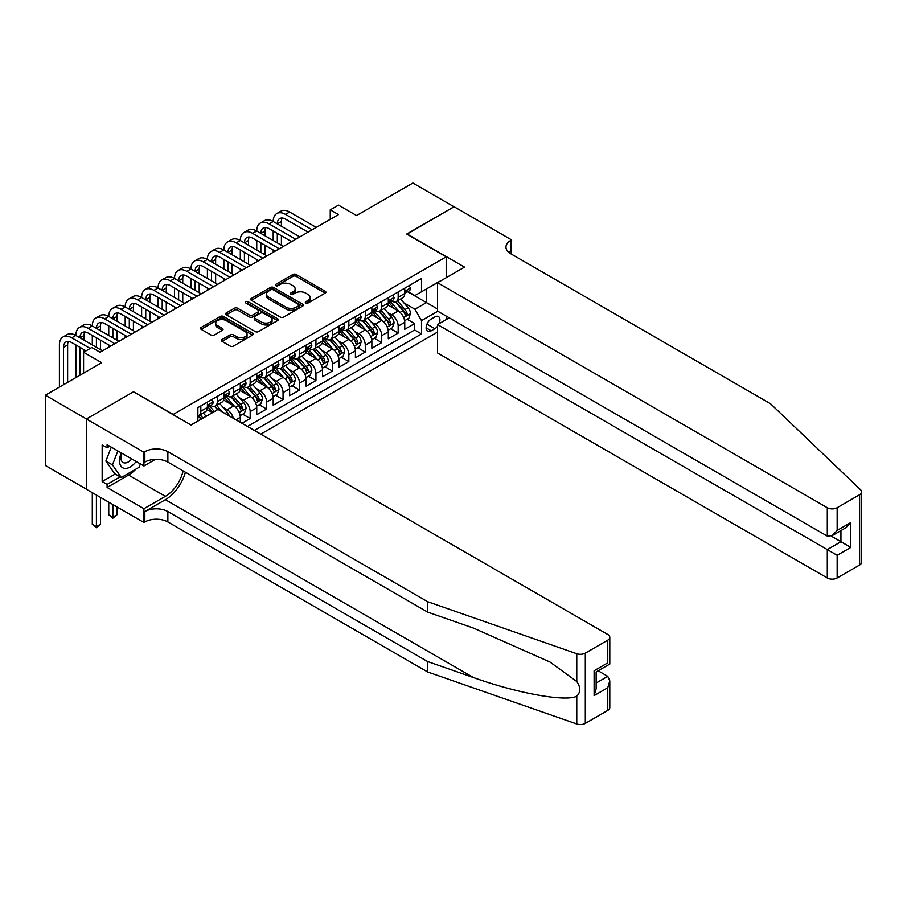 <?xml version="1.0" encoding="UTF-8"?>
<svg xmlns="http://www.w3.org/2000/svg" width="907" height="907" viewBox="0 0 907 907"><rect width="100%" height="100%" fill="white"/><g stroke="black" fill="none" stroke-linecap="round" stroke-linejoin="round"><path stroke-width="1.36" d="M305.795 303.006A1.599 0.918 0 0 0 308.063 303.006L325.205 293.108A2.279 1.315 0 0 0 325.874 292.167A2.279 1.315 0 0 0 325.205 291.238L296.158 274.47A2.279 1.315 0 0 0 292.927 274.47L275.773 284.367A1.599 0.918 0 0 0 275.309 285.013A1.599 0.918 0 0 0 275.773 285.671A1.599 0.918 0 0 0 278.03 285.671L280.252 284.39A7.301 4.218 0 0 1 290.58 284.39L293.006 285.784A7.301 4.218 0 0 1 295.149 288.766A7.301 4.218 0 0 1 293.006 291.748L290.784 293.029A1.599 0.918 0 0 0 290.319 293.687A1.599 0.918 0 0 0 290.784 294.333A1.599 0.918 0 0 0 293.04 294.333L295.263 293.052A7.301 4.218 0 0 1 305.591 293.052L308.017 294.458A7.301 4.218 0 0 1 310.16 297.439A7.301 4.218 0 0 1 308.017 300.421L305.795 301.702A1.599 0.918 0 0 0 305.33 302.348A1.599 0.918 0 0 0 305.795 303.006L305.795 301.702M222.068 339.513A2.279 1.315 0 0 0 221.399 340.442A2.279 1.315 0 0 0 222.068 341.372L230.219 346.089A2.279 1.315 0 0 0 233.439 346.089L252.486 335.091A2.279 1.315 0 0 0 253.155 334.15A2.279 1.315 0 0 0 252.486 333.22L223.439 316.452A2.279 1.315 0 0 0 220.208 316.452L201.161 327.45A2.279 1.315 0 0 0 200.492 328.379A2.279 1.315 0 0 0 201.161 329.309L211.002 334.989A2.279 1.315 0 0 0 214.233 334.989L222.385 330.284A2.279 1.315 0 0 0 223.054 329.354A2.279 1.315 0 0 0 222.385 328.425L217.499 325.602A6.111 3.526 0 0 1 215.719 323.107A6.111 3.526 0 0 1 219.483 319.854A6.111 3.526 0 0 1 226.138 320.613L245.264 331.667A6.111 3.526 0 0 1 247.055 334.15A6.111 3.526 0 0 1 243.28 337.415A6.111 3.526 0 0 1 236.636 336.644L233.439 334.808A2.279 1.315 0 0 0 230.219 334.808L222.068 339.513L222.068 341.372M133.737 391.937L173.203 414.442L446.187 256.84L406.721 234.051L453.999 206.751L412.889 183.021L356.564 215.537L338.481 205.095L330.25 209.834L338.481 214.585L100.031 352.256L91.811 347.506L83.58 352.256L83.58 373.14M133.737 391.654L86.46 418.955L45.35 395.214L101.675 362.698L83.58 352.256M280.41 317.099A2.279 1.315 0 0 0 283.642 317.099L302.689 306.101A2.279 1.315 0 0 0 303.357 305.171A2.279 1.315 0 0 0 302.689 304.242L273.631 287.462A2.279 1.315 0 0 0 270.411 287.462L251.364 298.46A2.279 1.315 0 0 0 250.695 299.389A2.279 1.315 0 0 0 251.364 300.33L280.41 317.099M246.432 303.346A1.599 0.918 0 0 1 248.053 303.573L248.053 301.68L277.587 318.731A2.279 1.315 0 0 1 278.256 319.661A2.279 1.315 0 0 1 277.587 320.59L258.54 331.588A2.279 1.315 0 0 1 255.309 331.588L226.262 314.82L226.262 312.949A2.279 1.315 0 0 0 225.594 313.89A2.279 1.315 0 0 0 226.262 314.82M226.262 312.949L234.414 308.244A2.279 1.315 0 0 1 237.634 308.244L249.425 315.046A2.279 1.315 0 0 0 252.656 315.046L258.064 311.929A2.279 1.315 0 0 0 258.722 310.999A2.279 1.315 0 0 0 258.064 310.069L245.786 302.983A1.599 0.918 0 0 1 245.321 302.326A1.599 0.918 0 0 1 246.307 301.475A1.599 0.918 0 0 1 248.053 301.68M86.38 489.156L45.35 465.472L45.35 395.214M241.942 423.274L250.173 418.524L242.691 414.204M239.459 397.81L243.586 400.202A9.308 5.374 60 0 1 250.173 411.597L256.749 407.799L256.749 414.726L266.613 409.034L259.13 404.703M255.91 388.321L260.037 390.702A9.308 5.374 60 0 1 266.613 402.096L273.188 398.298L273.188 405.236L283.052 399.534L275.569 395.214M272.349 378.831L276.476 381.212A9.308 5.374 60 0 1 283.052 392.606L289.639 388.808L289.639 395.735L299.503 390.044L292.02 385.724M288.8 369.33L292.927 371.711A9.308 5.374 60 0 1 299.503 383.105L306.078 379.307L306.078 386.246L315.942 380.543L308.459 376.224M305.24 359.841L309.366 362.222A9.308 5.374 60 0 1 315.942 373.616L322.529 369.818L322.529 376.745L332.393 371.054L324.91 366.734M321.679 350.34L325.817 352.732A9.308 5.374 60 0 1 332.393 364.126L338.969 360.328L338.969 367.256L348.832 361.553L341.349 357.233M338.13 340.851L342.256 343.231A9.308 5.374 60 0 1 348.832 354.626L355.419 350.828L355.419 357.755L365.283 352.063L357.8 347.744M354.569 331.361L358.707 333.742A9.308 5.374 60 0 1 365.283 345.136L371.859 341.338L371.859 348.265L381.722 342.574L374.24 338.254M371.02 321.86L375.147 324.241A9.308 5.374 60 0 1 381.722 335.635L388.298 331.837L388.298 338.776L398.173 333.073L398.173 326.146A9.308 5.374 -120 0 0 391.597 314.752L387.459 312.371M390.69 328.753L398.173 333.073M212.51 412.64L207.113 409.522M240.298 422.322L240.298 417.288A9.308 5.374 -120 0 0 233.723 405.894L223.553 400.021M233.337 418.297A9.308 5.374 60 0 0 227.147 409.692L223.02 407.311M256.749 407.799A9.308 5.374 -120 0 0 250.173 396.404L240.004 390.532M273.188 398.298A9.308 5.374 -120 0 0 266.613 386.904L256.443 381.031M289.639 388.808A9.308 5.374 -120 0 0 283.052 377.414L272.882 371.541M306.078 379.307A9.308 5.374 -120 0 0 299.503 367.913L289.333 362.052M322.529 369.818A9.308 5.374 -120 0 0 315.942 358.424L305.772 352.551M338.969 360.328A9.308 5.374 -120 0 0 332.393 348.934L322.223 343.061M355.419 350.828A9.308 5.374 -120 0 0 348.832 339.433L338.662 333.561M371.859 341.338A9.308 5.374 -120 0 0 365.283 329.944L355.113 324.071M388.298 331.837A9.308 5.374 -120 0 0 381.722 320.443L371.553 314.57M439.045 323.72A7.211 4.161 120 0 0 438.444 316.577A7.211 4.161 120 0 0 434.838 316.94L431.222 319.026A7.211 4.161 120 0 0 426.517 325.375A7.211 4.161 120 0 0 427.616 331.157A7.211 4.161 120 0 0 431.222 330.794L434.838 328.708A7.211 4.161 120 0 0 437.559 326.237M260.774 434.136L437.559 332.075M446.187 256.84L446.187 277.723M446.187 316.078L446.187 319.593M254.357 430.44L421.517 333.935L421.517 320.636L414.941 309.242L403.91 302.87M190.889 424.93L197.873 420.893L197.873 407.606L421.517 278.483L421.517 291.771L439.612 281.521M437.798 311.237L421.517 320.636M210.617 405.463L210.696 405.52A9.308 5.374 60 0 0 215.356 405.973L221.932 402.175A9.308 5.374 -120 0 0 223.859 397.924L223.859 392.606M227.056 395.974L227.147 396.019A9.308 5.374 60 0 0 231.795 396.484L238.371 392.686A9.308 5.374 -120 0 0 240.298 388.423L240.298 383.105M243.507 386.473L243.586 386.529A9.308 5.374 60 0 0 248.246 386.983L254.822 383.185A9.308 5.374 -120 0 0 256.749 378.933L256.749 373.616M259.946 376.983L260.037 377.029A9.308 5.374 60 0 0 264.685 377.493L271.261 373.695A9.308 5.374 -120 0 0 273.188 369.432L273.188 364.115M276.397 367.494L276.476 367.539A9.308 5.374 60 0 0 281.136 368.004L287.712 364.206A9.308 5.374 -120 0 0 289.639 359.943L289.639 354.626M292.836 357.993L292.927 358.05A9.308 5.374 60 0 0 297.575 358.503L304.151 354.705A9.308 5.374 -120 0 0 306.078 350.453L306.078 345.136M309.287 348.503L309.366 348.549A9.308 5.374 60 0 0 314.015 349.014L320.602 345.216A9.308 5.374 -120 0 0 322.529 340.953L322.529 335.635M325.726 339.003L325.817 339.059A9.308 5.374 60 0 0 330.465 339.513L337.041 335.715A9.308 5.374 -120 0 0 338.969 331.463L338.969 326.146M342.177 329.513L342.256 329.558A9.308 5.374 60 0 0 346.905 330.023L353.492 326.225A9.308 5.374 -120 0 0 355.419 321.962L355.419 316.645M358.616 320.012L358.707 320.069A9.308 5.374 60 0 0 363.356 320.534L369.931 316.736A9.308 5.374 -120 0 0 371.859 312.473L371.859 307.156M375.056 310.523L375.147 310.568A9.308 5.374 60 0 0 379.795 311.033L386.382 307.235A9.308 5.374 -120 0 0 388.298 302.983L388.298 297.666M247.452 426.449L414.612 329.944L414.612 323.584L404.749 329.275L404.749 322.348A9.308 5.374 -120 0 0 398.173 310.954L388.003 305.081M391.507 301.033L391.597 301.079A9.308 5.374 -120 0 0 396.246 301.543A9.308 5.374 -120 0 0 398.173 297.281L398.173 291.963M396.246 301.543L402.821 297.745A9.308 5.374 -120 0 0 404.749 293.483L404.749 288.165M200.832 405.894L200.832 411.211A9.308 5.374 60 0 1 198.905 415.474A9.308 5.374 60 0 1 197.873 415.848M198.905 415.474L205.481 411.676A9.308 5.374 -120 0 0 207.408 407.413L207.408 402.096M217.283 396.404L217.283 401.722A9.308 5.374 60 0 1 215.356 405.973M233.723 386.904L233.723 392.221A9.308 5.374 60 0 1 231.795 396.484M250.173 377.414L250.173 382.731A9.308 5.374 60 0 1 248.246 386.983M266.613 367.913L266.613 373.231A9.308 5.374 60 0 1 264.685 377.493M283.052 358.424L283.052 363.741A9.308 5.374 60 0 1 281.136 368.004M299.503 348.934L299.503 354.252A9.308 5.374 60 0 1 297.575 358.503M315.942 339.433L315.942 344.751A9.308 5.374 60 0 1 314.015 349.014M332.393 329.944L332.393 335.261A9.308 5.374 60 0 1 330.465 339.513M348.832 320.443L348.832 325.76A9.308 5.374 60 0 1 346.905 330.023M365.283 310.954L365.283 316.271A9.308 5.374 60 0 1 363.356 320.534M381.722 301.464L381.722 306.77A9.308 5.374 60 0 1 379.795 311.033M381.722 335.635L381.722 342.574M365.283 345.136L365.283 352.063M348.832 354.626L348.832 361.553M332.393 364.126L332.393 371.054M315.942 373.616L315.942 380.543M299.503 383.105L299.503 390.044M283.052 392.606L283.052 399.534M266.613 402.096L266.613 409.034M250.173 411.597L250.173 418.524M414.941 309.242L426.46 302.598L426.46 288.925L439.612 281.329M407.617 291.725L437.559 309.004M407.946 291.532L414.941 295.569L421.517 291.771M330.25 209.834L330.25 219.335M407.13 319.264L414.612 323.584M414.612 329.944L421.517 333.935M306.441 303.233L308.017 302.314A7.301 4.218 0 0 0 310.16 299.333L310.16 297.439M295.149 288.766L295.149 290.671A7.301 4.218 0 0 1 293.006 293.653L291.419 294.56M325.182 293.12L296.158 276.363A2.279 1.315 0 0 0 292.927 276.363L276.408 285.898M302.655 306.124L273.631 289.367A2.279 1.315 0 0 0 270.411 289.367L251.386 300.342M298.652 305.829A1.599 0.918 0 0 0 299.117 305.171A1.599 0.918 0 0 0 298.652 304.514L273.154 289.798A1.599 0.918 0 0 0 270.887 289.798L268.551 291.147A7.301 4.218 0 0 0 266.409 294.129A7.301 4.218 0 0 0 268.551 297.111L285.988 307.178A7.301 4.218 0 0 0 296.317 307.178L298.652 305.829L298.652 307.722A1.599 0.918 0 0 0 299.117 307.076L299.117 305.171M266.409 294.129L266.409 296.022A7.301 4.218 0 0 0 268.551 299.004L268.551 297.111M298.652 307.722L296.317 309.072A7.301 4.218 0 0 1 285.988 309.072L268.551 299.004M226.285 314.831L234.414 310.149L234.414 308.244M258.722 310.999L258.722 312.892A2.279 1.315 0 0 1 258.064 313.822L252.656 316.951A2.279 1.315 0 0 1 249.425 316.951L237.634 310.149A2.279 1.315 0 0 0 234.414 310.149M248.053 303.573L277.565 320.613M261.647 322.11A6.111 3.526 0 0 0 268.302 322.869A6.111 3.526 0 0 0 272.077 319.615A6.111 3.526 0 0 0 270.286 317.121L263.552 313.232A2.279 1.315 0 0 0 260.32 313.232L254.912 316.35A2.279 1.315 0 0 0 254.243 317.291A2.279 1.315 0 0 0 254.912 318.221L261.647 322.11L261.647 324.003A6.111 3.526 0 0 0 268.302 324.774A6.111 3.526 0 0 0 272.077 321.52L272.077 319.615M254.243 317.291L254.243 319.185A2.279 1.315 0 0 0 254.912 320.114L254.912 318.221M261.647 324.003L254.912 320.114M247.055 334.15L247.055 336.055A6.111 3.526 0 0 1 243.28 339.309A6.111 3.526 0 0 1 236.636 338.549L233.439 336.701A2.279 1.315 0 0 0 230.219 336.701L222.09 341.395M215.719 323.107L215.719 325.012A6.111 3.526 0 0 0 217.499 327.506L217.499 325.602M222.351 330.307L217.499 327.506M252.486 333.22L252.486 335.091L223.439 318.346A2.279 1.315 0 0 0 220.208 318.346L201.195 329.32L201.161 327.45M404.613 320.715L408.864 318.266L410.497 313.516A6.168 3.56 -120 0 0 408.105 307.734L400.588 299.027M399.08 311.555L390.498 301.612M394.194 308.663L389.216 302.893A14.773 8.526 -120 0 0 388.752 302.371M395.407 301.872L403.003 310.67A6.168 3.56 60 0 1 405.202 314.922C406.132 316.158 406.79 315.783 407.175 313.777A6.168 3.56 -120 0 0 404.976 309.536L397.47 300.829M395.849 301.725L404.023 311.18A3.14 1.814 60 0 1 404.805 312.416L407.175 313.777M405.202 314.922L405.656 315.647M409.102 285.648L410.497 288.075A6.168 3.56 60 0 1 409.227 290.796L406.098 292.598A6.168 3.56 -120 0 0 407.175 291.181L407.05 290.637M59.409 387.096L59.409 344.943A17.437 10.068 60 0 1 63.025 336.962L67.129 334.581A17.437 10.068 60 0 1 75.859 335.443A17.437 10.068 60 0 1 79.465 327.461L83.58 325.091A17.437 10.068 60 0 1 92.299 325.953A17.437 10.068 60 0 1 95.915 317.972L100.019 315.591A17.437 10.068 60 0 1 108.749 316.464A17.437 10.068 60 0 1 112.355 308.471L116.47 306.101A17.437 10.068 60 0 1 125.189 306.963A17.437 10.068 60 0 1 128.805 298.981L132.91 296.612A17.437 10.068 60 0 1 141.628 297.473A17.437 10.068 60 0 1 145.245 289.492L149.36 287.111A17.437 10.068 60 0 1 158.079 287.973A17.437 10.068 60 0 1 161.695 279.991L165.8 277.621A17.437 10.068 60 0 1 174.518 278.483A17.437 10.068 60 0 1 178.135 270.501L182.25 268.121A17.437 10.068 60 0 1 190.969 268.994A17.437 10.068 60 0 1 194.574 261.001L198.69 258.631A17.437 10.068 60 0 1 207.408 259.493A17.437 10.068 60 0 1 211.025 251.511L215.14 249.142A17.437 10.068 60 0 1 223.859 250.003A17.437 10.068 60 0 1 227.464 242.01L231.58 239.641A17.437 10.068 60 0 1 240.298 240.502A17.437 10.068 60 0 1 243.915 232.521L248.03 230.151A17.437 10.068 60 0 1 256.749 231.013A17.437 10.068 60 0 1 260.354 223.031L264.47 220.65A17.437 10.068 60 0 1 273.188 221.512A17.437 10.068 60 0 1 276.805 213.53L280.909 211.161A17.437 10.068 60 0 1 289.639 212.023L316.271 227.408M276.805 213.53A17.437 10.068 60 0 1 285.524 214.392L312.167 229.777M404.953 292.893L404.976 292.893A6.168 3.56 -120 0 0 406.098 292.598M406.381 290.728L407.175 291.181C406.79 290.251 406.132 290.637 405.202 292.326A6.168 3.56 60 0 1 404.749 293.199M308.051 232.147L285.524 219.143A11.632 6.712 -120 0 0 279.707 218.564A11.632 6.712 -120 0 0 277.304 223.893L281.408 221.512L281.408 226.262M282.145 218.031A11.632 6.712 -120 0 0 281.408 221.512M277.304 233.382L277.304 242.883M281.408 235.763L281.408 245.253M273.188 252.282L273.188 250.003M273.188 240.502L273.188 231.013M121.311 452.933A15.113 8.73 120 0 0 124.86 468.42A15.113 8.73 120 0 0 136.141 461.493M121.821 453.228A10.351 5.975 120 0 0 123.08 462.491A10.351 5.975 120 0 0 124.599 462.955A10.351 5.975 120 0 0 131.742 458.953M140.381 463.942L139.077 467.275L121.323 477.524L114.747 473.726L105.87 461.096L111.289 447.14M121.323 477.524L112.445 464.894L117.865 450.938M105.87 461.096L112.445 464.894M449.226 317.835L437.559 324.581L437.559 352.97L827.297 577.974L827.297 549.585L840.936 541.706L840.936 530.584M437.559 324.581L837.161 555.288L837.161 577.974L859.609 565.016L859.609 494.757A6.973 4.025 0 0 0 861.65 491.911A6.973 4.025 0 0 0 860.641 489.825L770.553 403.762L510.732 253.745A16.281 9.399 180 0 1 505.97 247.101A16.281 9.399 180 0 1 510.732 240.457L511.639 239.936L454.078 206.705L406.971 234.187M406.971 233.904L464.52 267.134L437.559 282.712L827.297 507.716A6.973 4.025 0 0 0 837.161 507.716L859.609 494.757M511.639 239.936L511.14 253.983M437.559 282.712L437.559 311.101L827.297 536.105L827.297 507.716M861.65 491.911L861.65 562.17A6.973 4.025 180 0 1 859.609 565.016M837.161 577.974A6.973 4.025 180 0 1 827.297 577.974M508.68 252.305A16.281 9.399 180 0 1 510.732 250.854L510.732 240.457M831.243 536.105L850.811 547.409L837.161 555.288M837.161 507.716L837.161 530.414L832.229 535.618L827.297 536.105M837.161 530.414L850.811 522.534L845.88 527.738L832.229 535.618M607.758 710.419L607.758 687.733L609.799 680.851L609.799 707.573A6.973 4.025 180 0 1 607.758 710.419L585.31 723.378A6.973 4.025 180 0 1 576.773 723.979L427.685 671.974L427.685 661.577L167.863 511.571A16.281 9.399 -0 0 0 144.837 511.571L165.391 499.7A30.294 17.494 120 0 0 185.402 472.23M427.685 661.577L473.397 677.518C517.092 693.277 565.9 702.086 576.773 696.202C580.729 692.143 580.729 687.245 576.773 681.508L549.948 662.008L473.397 628.052L427.685 612.112L167.863 462.105A16.281 9.399 -0 0 0 144.837 462.105L144.837 451.709L143.941 452.23L86.38 419L133.488 391.801L191.048 425.02L218.02 409.454L607.758 634.469A6.973 4.025 -0 0 1 609.799 637.315A6.973 4.025 -0 0 1 607.758 640.161L585.31 653.119L585.31 723.378M427.685 671.974L167.863 521.967A16.281 9.399 -0 0 0 144.837 521.967L143.941 522.489L86.38 489.258L86.38 419M427.685 612.112L427.685 601.715L167.863 451.709A16.281 9.399 -0 0 0 144.837 451.709M576.773 681.508L576.773 653.72L427.685 601.715M135.812 469.168A26.167 15.102 -60 0 1 128.556 475.064L107.094 487.456L107.094 484.417L120.178 476.867M109.736 446.244L107.094 447.763L102.162 444.918L102.162 481.56L107.094 484.417M107.094 447.763L107.094 444.725L143.941 465.994L143.941 452.23M143.941 522.489L143.941 508.714L165.391 496.333A26.167 15.102 120 0 0 183.112 470.903M107.094 487.456L143.941 508.714M598.121 670.772L607.758 676.339L609.799 680.851M155.414 459.361L143.941 465.994M576.773 653.72A6.973 4.025 -0 0 0 585.31 653.119M102.162 481.56L115.246 474.01M607.758 687.733L594.108 695.612L596.148 688.73L596.148 671.917L609.799 664.037L609.799 637.315M594.108 695.612L594.108 670.738C596.772 672.268 596.772 672.268 594.108 670.738L607.758 662.858C610.422 664.389 610.422 664.389 607.758 662.858L607.758 640.161M388.162 330.216L392.414 327.756L394.057 323.005A6.168 3.56 -120 0 0 391.654 317.223L384.149 308.527M382.641 321.044L374.047 311.101M377.754 318.153L372.766 312.382A14.773 8.526 -120 0 0 372.312 311.872M378.956 311.373L386.563 320.171A6.168 3.56 60 0 1 388.763 324.411C389.681 325.647 390.339 325.273 390.736 323.277A6.168 3.56 -120 0 0 388.536 319.026L381.019 310.33M379.409 311.226L387.572 320.681A3.14 1.814 60 0 1 388.366 321.906L390.736 323.277M388.763 324.411L389.205 325.148M371.723 339.706L375.974 337.257L377.618 332.506A6.168 3.56 -120 0 0 375.215 326.713L367.698 318.017M366.19 330.545L357.607 320.602M361.303 327.642L356.326 321.883A14.773 8.526 -120 0 0 355.861 321.361M362.517 320.863L370.113 329.66A6.168 3.56 60 0 1 372.312 333.912C373.242 335.148 373.899 334.762 374.285 332.767A6.168 3.56 -120 0 0 372.085 328.527L364.58 319.82M362.959 320.715L371.133 330.171A3.14 1.814 60 0 1 371.915 331.406L374.285 332.767M372.312 333.912L372.766 334.638M355.272 349.195L359.523 346.746L361.167 341.996A6.168 3.56 -120 0 0 358.764 336.214L351.258 327.518M349.751 340.034L341.168 330.091M344.864 337.143L339.876 331.372A14.773 8.526 -120 0 0 339.422 330.862M346.066 330.352L353.673 339.15A6.168 3.56 60 0 1 355.873 343.402C356.791 344.637 357.449 344.263 357.846 342.256A6.168 3.56 -120 0 0 355.646 338.016L348.129 329.32M346.519 330.216L354.682 339.672A3.14 1.814 60 0 1 355.476 340.896L357.846 342.256M355.873 343.402L356.315 344.127M338.833 358.696L343.084 356.236L344.728 351.497A6.168 3.56 -120 0 0 342.324 345.703L334.808 337.007M333.3 349.535L324.717 339.592M328.413 346.633L323.436 340.862A14.773 8.526 -120 0 0 322.971 340.352M329.626 339.853L337.223 348.651A6.168 3.56 60 0 1 339.422 352.891C340.352 354.138 341.009 353.753 341.395 351.757A6.168 3.56 -120 0 0 339.195 347.506L331.69 338.81M330.069 339.706L338.243 349.161A3.14 1.814 60 0 1 339.025 350.385L341.395 351.757M339.422 352.891L339.876 353.628M392.663 295.149L394.057 297.564A6.168 3.56 60 0 1 392.788 300.296L389.659 302.099A6.168 3.56 -120 0 0 390.736 300.682L390.6 300.126M260.354 223.031A17.437 10.068 60 0 1 269.084 223.893L273.188 221.512L299.832 236.897M269.084 223.893L295.716 239.267M388.513 302.382L388.536 302.382A6.168 3.56 -120 0 0 389.659 302.099M389.931 300.217L390.736 300.682C390.339 299.752 389.681 300.126 388.763 301.816A6.168 3.56 60 0 1 388.298 302.689M291.612 241.647L269.084 228.643A11.632 6.712 -120 0 0 263.268 228.065A11.632 6.712 -120 0 0 260.853 233.382L264.969 231.013L264.969 235.763M265.694 227.521A11.632 6.712 -120 0 0 264.969 231.013M260.853 242.883L260.853 252.373M264.969 245.253L264.969 254.742M256.749 261.772L256.749 259.493M256.749 250.003L256.749 240.502M376.212 304.639L377.618 307.065A6.168 3.56 60 0 1 376.337 309.786L373.208 311.589A6.168 3.56 -120 0 0 374.285 310.171L374.16 309.627M243.915 232.521A17.437 10.068 60 0 1 252.634 233.382L256.749 231.013L283.381 246.387M252.634 233.382L279.277 248.767M372.063 311.883L372.085 311.883A6.168 3.56 -120 0 0 373.208 311.589M373.491 309.706L374.285 310.171C373.899 309.242 373.242 309.627 372.312 311.305A6.168 3.56 60 0 1 371.859 312.189M275.161 251.137L252.634 238.133A11.632 6.712 -120 0 0 246.817 237.555A11.632 6.712 -120 0 0 244.414 242.883L248.518 240.502L248.518 245.253M249.255 237.022A11.632 6.712 -120 0 0 248.518 240.502M244.414 252.373L244.414 261.862M248.518 254.742L248.518 264.243M240.298 271.272L240.298 268.994M240.298 259.493L240.298 250.003M359.773 314.128L361.167 316.554A6.168 3.56 60 0 1 359.898 319.275L356.768 321.089A6.168 3.56 -120 0 0 357.846 319.661L357.709 319.117M227.464 242.01A17.437 10.068 60 0 1 236.194 242.883L240.298 240.502L266.941 255.887M236.194 242.883L262.826 258.257M355.623 321.373L355.646 321.373A6.168 3.56 -120 0 0 356.768 321.089M357.041 319.207L357.846 319.661C357.449 318.731 356.791 319.117 355.873 320.806A6.168 3.56 60 0 1 355.419 321.679M258.722 260.638L236.194 247.622A11.632 6.712 -120 0 0 230.378 247.055A11.632 6.712 -120 0 0 227.963 252.373L232.079 250.003L232.079 254.742M232.804 246.511A11.632 6.712 -120 0 0 232.079 250.003M227.963 261.862L227.963 271.363M232.079 264.243L232.079 273.733M223.859 280.762L223.859 278.483M223.859 268.994L223.859 259.493M343.322 323.629L344.728 326.044A6.168 3.56 60 0 1 343.447 328.776L340.329 330.579A6.168 3.56 -120 0 0 341.395 329.162L341.27 328.617M211.025 251.511A17.437 10.068 60 0 1 219.743 252.373L223.859 250.003L250.502 265.377M219.743 252.373L246.387 267.758M339.173 330.862L339.195 330.862A6.168 3.56 -120 0 0 340.329 330.579M340.601 328.697L341.395 329.162C341.009 328.232 340.352 328.606 339.422 330.295A6.168 3.56 60 0 1 338.969 331.18M242.271 270.127L219.743 257.123A11.632 6.712 -120 0 0 213.927 256.545A11.632 6.712 -120 0 0 211.524 261.862L215.639 259.493L215.639 264.243M216.365 256.012A11.632 6.712 -120 0 0 215.639 259.493M211.524 271.363L211.524 280.853M215.639 273.733L215.639 283.233M207.408 290.251L207.408 287.973M207.408 278.483L207.408 268.994M322.382 368.185L326.633 365.736L328.277 360.986A6.168 3.56 -120 0 0 325.885 355.204L318.368 346.497M316.86 359.025L308.278 349.082M311.974 356.134L306.985 350.363A14.773 8.526 -120 0 0 306.532 349.841M313.187 349.342L320.783 358.14A6.168 3.56 60 0 1 322.983 362.392C323.901 363.628 324.559 363.253 324.955 361.247A6.168 3.56 -120 0 0 322.756 357.007L315.239 348.311M313.629 349.206L321.792 358.65A3.14 1.814 60 0 1 322.586 359.886L324.955 361.247M322.983 362.392L323.425 363.117M326.883 333.118L328.277 335.545A6.168 3.56 60 0 1 327.008 338.266L323.878 340.068A6.168 3.56 -120 0 0 324.955 338.651L324.819 338.107M194.574 261.001A17.437 10.068 60 0 1 203.304 261.862L207.408 259.493L234.051 274.878M203.304 261.862L229.936 277.247M322.733 340.363L322.756 340.363A6.168 3.56 -120 0 0 323.878 340.068M324.162 338.198L324.955 338.651C324.57 337.721 323.912 338.107 322.983 339.796A6.168 3.56 60 0 1 322.529 340.669M225.832 279.617L203.304 266.613A11.632 6.712 -120 0 0 197.488 266.034A11.632 6.712 -120 0 0 195.073 271.363L199.189 268.994L199.189 273.733M199.914 265.502A11.632 6.712 -120 0 0 199.189 268.994M195.073 280.853L195.073 290.353M199.189 283.233L199.189 292.723M190.969 299.752L190.969 297.473M190.969 287.973L190.969 278.483M305.942 377.686L310.194 375.226L311.838 370.487A6.168 3.56 -120 0 0 309.434 364.693L301.918 355.998M300.421 368.525L291.827 358.582M295.535 365.623L290.546 359.852A14.773 8.526 -120 0 0 290.093 359.342M296.736 358.843L304.333 367.641A6.168 3.56 60 0 1 306.532 371.881C307.462 373.128 308.119 372.743 308.505 370.748A6.168 3.56 -120 0 0 306.305 366.496L298.8 357.8M297.179 358.696L305.353 368.151A3.14 1.814 60 0 1 306.147 369.376L308.505 370.748M306.532 371.881L306.985 372.618M310.432 342.619L311.838 345.034A6.168 3.56 60 0 1 310.557 347.766L307.439 349.569A6.168 3.56 -120 0 0 308.505 348.152L308.38 347.596M178.135 270.501A17.437 10.068 60 0 1 186.853 271.363L190.969 268.994L217.612 284.367M186.853 271.363L213.496 286.748M306.283 349.853L306.305 349.853A6.168 3.56 -120 0 0 307.439 349.569M307.711 347.687L308.505 348.152C308.119 347.222 307.462 347.596 306.532 349.286A6.168 3.56 60 0 1 306.078 350.159M209.381 289.118L186.853 276.113A11.632 6.712 -120 0 0 181.037 275.535A11.632 6.712 -120 0 0 178.634 280.853L182.749 278.483L182.749 283.233M183.475 275.002A11.632 6.712 -120 0 0 182.749 278.483M178.634 290.353L178.634 299.843M182.749 292.723L182.749 302.224M174.518 309.242L174.518 306.963M174.518 297.473L174.518 287.973M289.492 387.176L293.743 384.727L295.387 379.976A6.168 3.56 -120 0 0 292.995 374.194L285.478 365.487M283.97 378.015L275.388 368.072M279.084 375.124L274.095 369.353A14.773 8.526 -120 0 0 273.642 368.832M280.297 368.333L287.893 377.131A6.168 3.56 60 0 1 290.093 381.382C291.011 382.618 291.669 382.232 292.065 380.237A6.168 3.56 -120 0 0 289.866 375.997L282.349 367.29M280.739 368.185L288.902 377.641A3.14 1.814 60 0 1 289.696 378.877L292.065 380.237M290.093 381.382L290.535 382.108M293.993 352.109L295.387 354.535A6.168 3.56 60 0 1 294.117 357.256L290.988 359.059A6.168 3.56 -120 0 0 292.065 357.641L291.929 357.097M161.695 279.991A17.437 10.068 60 0 1 170.414 280.853L174.518 278.483L201.161 293.868M170.414 280.853L197.057 296.238M289.843 359.353L289.866 359.353A6.168 3.56 -120 0 0 290.988 359.059M291.272 357.188L292.065 357.641C291.68 356.712 291.022 357.097 290.093 358.787A6.168 3.56 60 0 1 289.639 359.66M192.942 298.607L170.414 285.603A11.632 6.712 -120 0 0 164.598 285.025A11.632 6.712 -120 0 0 162.194 290.353L166.298 287.973L166.298 292.723M167.024 284.492A11.632 6.712 -120 0 0 166.298 287.973M162.194 299.843L162.194 309.344M166.298 302.224L166.298 311.713M158.079 318.742L158.079 316.464M158.079 306.963L158.079 297.473M273.052 396.676L277.304 394.216L278.948 389.466A6.168 3.56 -120 0 0 276.544 383.684L269.028 374.988M267.531 387.504L258.937 377.561M262.645 384.613L257.656 378.843A14.773 8.526 -120 0 0 257.203 378.332M263.846 377.834L271.442 386.631A6.168 3.56 60 0 1 273.642 390.872C274.572 392.107 275.229 391.733 275.615 389.738A6.168 3.56 -120 0 0 273.426 385.486L265.91 376.79M264.3 377.686L272.463 387.142A3.14 1.814 60 0 1 273.256 388.366L275.615 389.738M273.642 390.872L274.095 391.597M277.553 361.61L278.948 364.024A6.168 3.56 60 0 1 277.667 366.757L274.549 368.559A6.168 3.56 -120 0 0 275.615 367.131L275.49 366.587M145.245 289.492A17.437 10.068 60 0 1 153.963 290.353L158.079 287.973L184.722 303.357M153.963 290.353L180.606 305.727M273.392 368.843L273.426 368.843A6.168 3.56 -120 0 0 274.549 368.559M274.821 366.677L275.615 367.131C275.229 366.213 274.572 366.587 273.642 368.276A6.168 3.56 60 0 1 273.188 369.149M176.491 308.108L153.963 295.092A11.632 6.712 -120 0 0 148.158 294.526A11.632 6.712 -120 0 0 145.744 299.843L149.859 297.473L149.859 302.224M150.585 293.981A11.632 6.712 -120 0 0 149.859 297.473M145.744 309.344L145.744 318.833M149.859 311.713L149.859 321.203M141.628 328.232L141.628 325.953M141.628 316.464L141.628 306.963M256.613 406.166L260.853 403.717L262.497 398.967A6.168 3.56 -120 0 0 260.105 393.173L252.588 384.477M251.08 397.005L242.498 387.062M246.194 394.103L241.217 388.332A14.773 8.526 -120 0 0 240.752 387.822M247.407 387.323L255.003 396.121A6.168 3.56 60 0 1 257.203 400.361C258.121 401.608 258.79 401.223 259.175 399.227A6.168 3.56 -120 0 0 256.976 394.987L249.459 386.28M247.849 387.176L256.012 396.631A3.14 1.814 60 0 1 256.806 397.856L259.175 399.227M257.203 400.361L257.645 401.098M261.103 371.099L262.497 373.514A6.168 3.56 60 0 1 261.227 376.246L258.098 378.049A6.168 3.56 -120 0 0 259.175 376.632L259.039 376.088M128.805 298.981A17.437 10.068 60 0 1 137.524 299.843L141.628 297.473L168.271 312.847M137.524 299.843L164.167 315.228M256.953 378.344L256.976 378.344A6.168 3.56 -120 0 0 258.098 378.049M258.382 376.167L259.175 376.632C258.79 375.702 258.132 376.088 257.203 377.765A6.168 3.56 60 0 1 256.749 378.65M160.051 317.597L137.524 304.593A11.632 6.712 -120 0 0 131.708 304.015A11.632 6.712 -120 0 0 129.304 309.344L133.408 306.963L133.408 311.713M134.134 303.482A11.632 6.712 -120 0 0 133.408 306.963M129.304 318.833L129.304 328.323M133.408 321.203L133.408 330.704M125.189 337.721L125.189 335.443M125.189 325.953L125.189 316.464M240.162 415.655L244.414 413.207L246.058 408.456A6.168 3.56 -120 0 0 243.654 402.674L236.137 393.978M234.641 406.495L226.047 396.552M229.754 403.604L224.766 397.833A14.773 8.526 -120 0 0 224.312 397.323M230.956 396.812L238.564 405.61A6.168 3.56 60 0 1 240.752 409.862C241.681 411.098 242.339 410.724 242.725 408.717A6.168 3.56 -120 0 0 240.536 404.477L233.02 395.781M231.41 396.676L239.573 406.132A3.14 1.814 60 0 1 240.366 407.356L242.725 408.717M240.752 409.862L241.205 410.588M244.663 380.589L246.058 383.015A6.168 3.56 60 0 1 244.777 385.736L241.659 387.55A6.168 3.56 -120 0 0 242.725 386.121L242.6 385.577M112.355 308.471A17.437 10.068 60 0 1 121.073 309.344L125.189 306.963L151.832 322.348M121.073 309.344L147.716 324.717M240.502 387.833L240.536 387.833A6.168 3.56 -120 0 0 241.659 387.55M241.931 385.668L242.725 386.121C242.339 385.192 241.681 385.577 240.752 387.266A6.168 3.56 60 0 1 240.298 388.139M143.612 327.098L121.073 314.083A11.632 6.712 -120 0 0 115.268 313.505A11.632 6.712 -120 0 0 112.853 318.833L116.969 316.464L116.969 321.203M117.695 312.972A11.632 6.712 -120 0 0 116.969 316.464M112.853 328.323L112.853 337.823M116.969 330.704L116.969 340.193M108.749 347.222L108.749 344.943M108.749 335.443L108.749 325.953M229.29 415.962A6.168 3.56 -120 0 0 227.215 412.163L219.698 403.468M214.369 411.563L209.608 406.053M212.771 412.481L208.327 407.322A14.773 8.526 -120 0 0 207.862 406.812M222.34 411.948L216.569 405.27M214.959 406.166L217.873 409.545M214.517 406.313L217.487 409.76M228.213 390.089L229.607 392.504A6.168 3.56 60 0 1 228.337 395.237L225.208 397.039A6.168 3.56 -120 0 0 226.285 395.622L226.149 395.078M95.915 317.972A17.437 10.068 60 0 1 104.634 318.833L108.749 316.464L135.381 331.837M104.634 318.833L131.277 334.218M224.063 397.323L224.086 397.323A6.168 3.56 -120 0 0 225.208 397.039M225.492 395.157L226.285 395.622C225.9 394.692 225.242 395.067 224.312 396.756A6.168 3.56 60 0 1 223.859 397.64M127.161 336.588L104.634 323.584A11.632 6.712 -120 0 0 98.818 323.005A11.632 6.712 -120 0 0 96.414 328.323L100.518 325.953L100.518 330.704M101.255 322.473A11.632 6.712 -120 0 0 100.518 325.953M96.414 337.823L96.414 347.313M100.518 340.193L100.518 349.694M92.299 344.943L92.299 335.443M206.15 416.313L203.259 412.957M203.021 418.116L200.13 414.76M198.52 415.667L201.433 419.034M198.066 415.803L201.048 419.249M112.853 504.541L112.853 517.171L116.969 514.802L116.969 506.911M116.969 514.802L112.853 518.214L108.749 514.802L108.749 502.172M108.749 514.802L112.853 517.171L112.853 518.214M211.773 399.579L213.168 402.005A6.168 3.56 60 0 1 211.887 404.726L208.769 406.529A6.168 3.56 -120 0 0 209.834 405.112L209.71 404.567M79.465 327.461A17.437 10.068 60 0 1 88.183 328.323L92.299 325.953L118.942 341.338M88.183 328.323L114.826 343.708M207.612 406.824L207.646 406.824A6.168 3.56 -120 0 0 208.769 406.529M209.041 404.658L209.834 405.112C209.449 404.182 208.791 404.567 207.862 406.257A6.168 3.56 60 0 1 207.408 407.13M110.722 346.077L88.183 333.073A11.632 6.712 -120 0 0 82.378 332.495A11.632 6.712 -120 0 0 79.963 337.823L84.079 335.443L84.079 340.193M84.805 331.962A11.632 6.712 -120 0 0 84.079 335.443M79.963 347.313L79.963 375.226M84.079 349.694L84.079 351.973M75.859 377.607L75.859 344.943M96.414 495.052L96.414 526.661L100.518 524.291L100.518 497.421M100.518 524.291L96.414 527.704L92.299 524.291L92.299 492.671M92.299 524.291L96.414 526.661L96.414 527.704M63.025 336.962A17.437 10.068 60 0 1 71.744 337.823L75.859 335.443L102.491 350.828M71.744 337.823L90.167 348.458M86.052 350.828L71.744 342.574A11.632 6.712 -120 0 0 65.928 341.996A11.632 6.712 -120 0 0 63.524 347.313L63.524 384.727M68.365 341.451A11.632 6.712 -120 0 0 67.628 344.943L67.628 382.346M227.147 409.692L233.723 405.894M243.586 400.202L250.173 396.404M260.037 390.702L266.613 386.904M276.476 381.212L283.052 377.414M292.927 371.711L299.503 367.913M309.366 362.222L315.942 358.424M325.817 352.732L332.393 348.934M342.256 343.231L348.832 339.433M358.707 333.742L365.283 329.944M375.147 324.241L381.722 320.443M391.597 314.752L398.173 310.954M398.173 297.281L404.749 293.483M200.832 411.211L207.408 407.413M217.283 401.722L223.859 397.924M233.723 392.221L240.298 388.423M250.173 382.731L256.749 378.933M266.613 373.231L273.188 369.432M283.052 363.741L289.639 359.943M299.503 354.252L306.078 350.453M315.942 344.751L322.529 340.953M332.393 335.261L338.969 331.463M348.832 325.76L355.419 321.962M365.283 316.271L371.859 312.473M381.722 306.77L388.298 302.983M398.173 326.146L404.749 322.348M235.945 419.805L240.298 417.288M426.959 324.15L434.838 328.708M426.131 327.858L431.222 330.794M308.017 302.314L308.017 300.421M290.784 294.333L290.784 293.029M293.006 293.653L293.006 291.748M275.773 285.671L275.773 284.367M292.927 276.363L292.927 274.47M296.158 276.363L296.158 274.47M325.205 293.108L325.205 291.238M251.364 300.33L251.364 298.46M270.411 289.367L270.411 287.462M273.631 289.367L273.631 287.462M302.689 306.101L302.689 304.242M285.988 309.072L285.988 307.178M296.317 309.072L296.317 307.178M237.634 310.149L237.634 308.244M249.425 316.951L249.425 315.046M252.656 316.951L252.656 315.046M258.064 313.822L258.064 311.929M277.587 320.59L277.587 318.731M230.219 336.701L230.219 334.808M233.439 336.701L233.439 334.808M236.636 338.549L236.636 336.644M222.385 330.284L222.385 328.425M220.208 318.346L220.208 316.452M223.439 318.346L223.439 316.452M403.672 317.552L410.463 313.641M404.976 309.536L408.105 307.734M400.066 312.371L403.003 310.67M410.463 287.995L404.749 291.294M289.639 212.023L285.524 214.392M850.811 522.534L850.811 547.409M473.397 677.518L165.391 499.7M167.863 462.105L167.863 451.709M167.863 511.571L167.863 521.967M576.773 723.979L576.773 696.202M144.837 511.571L144.837 521.967M128.556 475.064L165.391 496.333M596.148 683.039L607.758 676.339M387.221 327.053L394.012 323.13M388.536 319.026L391.654 317.223M383.616 321.86L386.563 320.171M370.782 336.542L377.573 332.62M372.085 328.527L375.215 326.713M367.176 331.361L370.113 329.66M354.331 346.043L361.133 342.12M355.646 338.016L358.764 336.214M350.737 340.851L353.673 339.15M337.892 355.533L344.683 351.61M339.195 347.506L342.324 345.703M334.286 350.351L337.223 348.651M394.012 297.496L388.298 300.795M377.573 306.985L371.859 310.285M361.133 316.486L355.419 319.786M344.683 325.976L338.969 329.275M321.441 365.033L328.243 361.111M322.756 357.007L325.885 355.204M317.847 359.841L320.783 358.14M328.243 335.477L322.529 338.776M305.001 374.523L311.793 370.6M306.305 366.496L309.434 364.693M301.396 369.33L304.333 367.641M311.793 344.966L306.078 348.265M288.562 384.012L295.353 380.09M289.866 375.997L292.995 374.194M284.957 378.831L287.893 377.131M295.353 354.456L289.639 357.755M272.111 393.513L278.903 389.591M273.426 385.486L276.544 383.684M268.506 388.321L271.442 386.631M278.903 363.956L273.188 367.256M255.672 403.003L262.463 399.08M256.976 394.987L260.105 393.173M252.067 397.822L255.003 396.121M262.463 373.446L256.749 376.745M239.221 412.504L246.012 408.581M240.536 404.477L243.654 402.674M235.616 407.311L238.564 405.61M246.012 382.947L240.298 386.246M224.959 413.467L227.215 412.163M229.573 392.436L223.859 395.735M213.122 401.926L207.408 405.225M67.628 344.943L63.524 347.313"/></g></svg>
